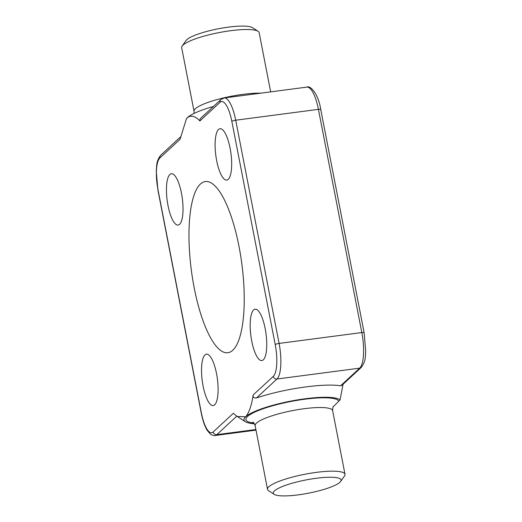 <?xml version="1.0" encoding="UTF-8"?>
<svg xmlns="http://www.w3.org/2000/svg" width="522" height="522" viewBox="0 0 522 522"><rect width="100%" height="100%" fill="white"/><g stroke="black" fill="none" stroke-linecap="round" stroke-linejoin="round"><path stroke-width="0.78" d="M316.143 478.289A34.53 6.734 -11 0 1 340.657 481.441A34.53 6.734 -11 0 1 298.225 494.869A34.53 6.734 -11 0 1 274.226 494.354A34.53 6.734 -11 0 1 316.143 478.289M274.226 494.354L268.589 490.713A39.463 7.7 -11 0 1 267.525 489.362A39.463 7.7 -11 0 1 316.502 472.358A39.463 7.7 -11 0 1 344.996 474.302A39.463 7.7 -11 0 1 344.513 475.953L340.657 481.441M260.811 93.157A39.463 7.7 -11 0 0 243.024 94.338A39.463 7.7 -11 0 0 194.047 111.336L181.676 47.698A39.463 7.7 -11 0 1 182.158 46.047L186.015 40.559A34.53 6.734 -11 0 1 228.447 27.131A34.53 6.734 -11 0 1 252.452 27.646L258.083 31.287A39.463 7.7 -11 0 1 259.147 32.638L270.664 91.865M182.158 46.047A39.463 7.7 -11 0 1 230.652 30.7A39.463 7.7 -11 0 1 258.083 31.287M181.46 193.186A25.898 7.634 -97.5 0 0 171.373 173.722A25.898 7.634 -97.5 0 0 168.019 205.616A25.898 7.634 -97.5 0 0 178.113 225.073A25.898 7.634 -97.5 0 0 181.46 193.186M216.539 373.648A25.898 7.634 -97.5 0 0 206.451 354.184A25.898 7.634 -97.5 0 0 203.097 386.078A25.898 7.634 -97.5 0 0 213.191 405.542A25.898 7.634 -97.5 0 0 216.539 373.648M230.104 148.196A25.898 7.634 -97.5 0 0 220.01 128.738A25.898 7.634 -97.5 0 0 216.663 160.626A25.898 7.634 -97.5 0 0 226.757 180.09A25.898 7.634 -97.5 0 0 230.104 148.196M265.183 328.658A25.898 7.634 -97.5 0 0 255.088 309.2A25.898 7.634 -97.5 0 0 251.741 341.094A25.898 7.634 -97.5 0 0 261.835 360.552A25.898 7.634 -97.5 0 0 265.183 328.658M239.004 246.423A86.319 25.441 -97.5 0 0 205.361 181.552A86.319 25.441 -97.5 0 0 194.204 287.857A86.319 25.441 -97.5 0 0 227.846 352.728A86.319 25.441 -97.5 0 0 239.004 246.423M159.889 157.951A26.387 7.778 -97.5 0 0 157.977 189.688L201.368 412.895A3.204 0.626 -11 0 0 201.257 413.104L157.872 189.904L156.254 170.955C156.939 165.148 155.934 161.735 160.75 155.197A3.204 3.001 47.2 0 0 159.889 157.951L180.051 139.302L186.439 118.748A49.329 9.624 -11 0 1 187.522 117.541C191.28 115.01 195.398 116.145 199.887 120.954L200.089 118.807L220.91 99.552L224.173 97.973A29.597 8.724 82.5 0 1 235.709 120.21L279.094 343.417A29.597 8.724 82.5 0 1 276.954 379.018L256.498 397.934C253.92 398.234 252.805 397.249 253.15 394.978C251.617 405.359 249.124 412.608 245.679 416.732A49.329 9.624 -11 0 1 305.213 398.756A49.329 9.624 -11 0 1 340.057 399.911L343.084 384.218M256.498 397.934A59.195 11.549 -11 0 1 305.931 386.893A59.195 11.549 -11 0 1 340.625 385.771L359.671 368.154A29.597 8.724 -97.5 0 0 361.818 332.553L318.427 109.346A29.597 8.724 -97.5 0 0 306.897 87.109C310.218 85.034 318.479 93.986 320.743 109.509A3.204 0.626 169 0 0 318.427 109.346L235.709 120.21A3.204 0.626 169 0 0 231.84 121.378A26.387 7.778 -97.5 0 0 220.049 102.305L199.887 120.954M186.223 119.055L187.522 117.541A49.329 9.624 -11 0 1 213.472 106.436M254.403 423.766A49.329 9.624 -11 0 1 245.327 421.698A49.329 9.624 -11 0 1 245.679 416.732L237.275 416.497L233.314 413.32L213.152 431.968A26.387 7.778 -97.5 0 1 201.368 412.895M253.15 394.978L273.319 376.329A26.387 7.778 -97.5 0 0 275.224 344.585A3.204 0.626 169 0 1 279.094 343.417L361.818 332.553A3.204 0.626 169 0 1 364.128 332.71L365.746 351.658C365.061 357.466 366.066 360.878 361.25 367.416L341.936 385.282L340.625 385.771M333.258 406.729L340.057 399.911M252.798 422.122L252.792 422.115C253.235 421.906 254.025 423.107 255.154 425.724A39.463 7.7 -11 0 1 304.13 408.719A39.463 7.7 -11 0 1 332.631 410.664L344.996 474.302M253.894 423.061A47.352 9.239 -11 0 1 254.592 412.178A47.352 9.239 -11 0 1 304.704 399.232A47.352 9.239 -11 0 1 338.752 401.118M273.319 376.329A3.204 3.001 -132.8 0 0 276.954 379.018L359.671 368.154A3.204 3.001 -132.8 0 0 361.25 367.416M275.224 344.585L231.84 121.378M236.786 416.164L216.793 434.656L255.891 429.521M213.152 431.968A3.204 3.001 -132.8 0 0 216.793 434.656A29.597 8.724 82.5 0 1 215.103 435.505L256.015 430.135M220.91 99.552A3.204 3.001 47.2 0 0 220.049 102.305M245.327 421.698L237.275 416.497M194.047 111.336L194.08 113.431M333.467 406.442L333.473 406.436C332.971 406.429 332.69 407.839 332.631 410.664M224.173 97.973L306.897 87.109M255.154 425.724L267.525 489.362M364.128 332.71L320.743 109.509M201.257 413.104C202.673 420.334 204.644 426.056 207.169 430.278L210.255 433.965C212.382 435.355 214 435.87 215.103 435.505M160.75 155.197L180.482 136.947"/></g></svg>
